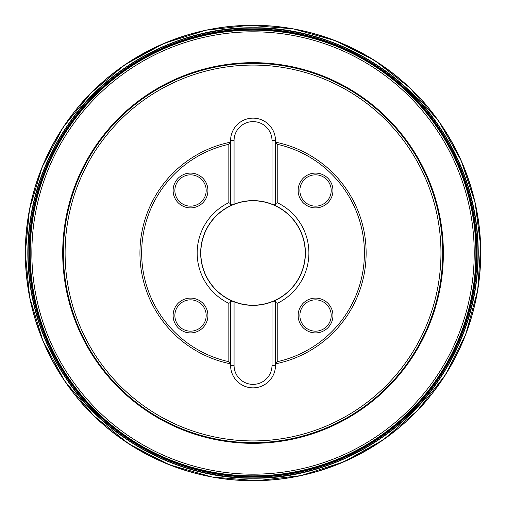 <?xml version="1.0" encoding="UTF-8"?>
<svg xmlns="http://www.w3.org/2000/svg" width="506" height="506" viewBox="0 0 506 506"><rect width="100%" height="100%" fill="white"/><g stroke="black" fill="none" stroke-linecap="round" stroke-linejoin="round"><path stroke-width="0.76" d="M29.013 253A224.025 224.025 0 0 1 365.047 58.993A224.025 224.025 0 0 1 365.047 447.007A224.025 224.025 0 0 1 29.013 253M29.531 253A223.5 223.5 0 0 1 364.788 59.442A223.5 223.5 0 0 1 364.788 446.558A223.5 223.5 0 0 1 29.531 253M29.588 253A223.45 223.45 0 0 1 364.756 59.487A223.45 223.45 0 0 1 364.756 446.513A223.45 223.45 0 0 1 29.588 253M442.699 253A189.668 189.668 0 0 1 253.032 442.668A189.668 189.668 0 0 1 63.364 253A189.668 189.668 0 0 1 253.032 63.332A189.668 189.668 0 0 1 442.699 253M30.177 253A222.855 222.855 0 0 1 253.032 30.145A222.855 222.855 0 0 1 475.893 253A222.855 222.855 0 0 1 253.032 475.855A222.855 222.855 0 0 1 30.177 253A222.855 222.855 0 0 1 253.032 30.145A222.855 222.855 0 0 1 475.893 253A222.855 222.855 0 0 1 253.032 475.855A222.855 222.855 0 0 1 30.177 253M63.364 253A189.668 189.668 0 0 0 347.869 417.254A189.668 189.668 0 0 0 347.869 88.746A189.668 189.668 0 0 0 63.364 253A189.668 189.668 0 0 0 347.869 417.254A189.668 189.668 0 0 0 347.869 88.746A189.668 189.668 0 0 0 63.364 253M228.845 303.347A55.856 55.856 0 0 1 228.845 202.653L230.584 203.76L230.584 204.778A1.739 1.739 0 0 1 230.205 205.86L230.584 204.778L232.596 204.778L230.205 205.86A52.377 52.377 0 0 0 234.063 301.816L230.205 300.14L230.584 302.24L228.845 303.347L228.845 361.708L230.584 363.852L230.584 365.402L234.063 365.402L234.063 301.816A52.377 52.377 0 0 0 275.201 300.456M277.225 202.653L277.225 144.292L275.485 142.148L275.485 204.778L275.485 203.76L277.225 202.653A55.856 55.856 0 0 1 277.225 303.347L275.485 302.24L275.485 301.222L275.485 363.852L277.225 361.708L277.225 303.347M275.745 300.197A52.377 52.377 0 0 0 275.865 300.14L275.485 301.222A1.739 1.739 0 0 1 275.865 300.14A52.377 52.377 0 0 0 275.865 205.86A52.377 52.377 0 0 0 275.808 205.834M273.474 204.778L275.485 204.778A1.739 1.739 0 0 0 275.865 205.86A1.739 1.739 0 0 1 275.485 204.778L275.865 205.86L272.007 204.177A52.377 52.377 0 0 1 275.523 205.695M275.485 140.598A22.454 22.454 0 0 0 253.032 118.145A22.454 22.454 0 0 0 230.584 140.598L230.584 204.778A1.739 1.739 0 0 1 230.205 205.86A52.377 52.377 0 0 1 272.007 204.177L272.007 140.598L275.485 140.598L275.485 142.148A113.104 113.104 0 0 1 275.485 363.852L275.485 365.402A22.454 22.454 0 0 1 253.032 387.855A22.454 22.454 0 0 1 230.584 365.402M232.596 301.222L230.584 301.222A1.739 1.739 0 0 0 230.205 300.14A1.739 1.739 0 0 1 230.584 301.222L230.584 363.852A113.104 113.104 0 0 1 230.584 142.148L228.845 144.292L228.845 202.653M190.528 299.843A15.661 15.661 0 0 1 204.089 323.334A15.661 15.661 0 0 1 176.967 323.334A15.661 15.661 0 0 1 190.528 299.843M173.128 315.504A17.4 17.4 0 0 0 190.528 332.904A17.4 17.4 0 0 0 207.928 315.504A17.4 17.4 0 0 0 190.528 298.104A17.4 17.4 0 0 0 173.128 315.504M315.542 299.843A15.661 15.661 0 0 0 301.974 323.334A15.661 15.661 0 0 0 329.102 323.334A15.661 15.661 0 0 0 315.542 299.843M298.142 315.504A17.4 17.4 0 0 0 315.542 332.904A17.4 17.4 0 0 0 332.942 315.504A17.4 17.4 0 0 0 315.542 298.104A17.4 17.4 0 0 0 298.142 315.504M315.542 206.157A15.661 15.661 0 0 1 301.974 182.666A15.661 15.661 0 0 1 329.102 182.666A15.661 15.661 0 0 1 315.542 206.157M298.142 190.496A17.4 17.4 0 0 0 315.542 207.896A17.4 17.4 0 0 0 332.942 190.496A17.4 17.4 0 0 0 315.542 173.096A17.4 17.4 0 0 0 298.142 190.496M190.528 206.157A15.661 15.661 0 0 0 204.089 182.666A15.661 15.661 0 0 0 176.967 182.666A15.661 15.661 0 0 0 190.528 206.157M173.128 190.496A17.4 17.4 0 0 0 190.528 207.896A17.4 17.4 0 0 0 207.928 190.496A17.4 17.4 0 0 0 190.528 173.096A17.4 17.4 0 0 0 173.128 190.496M228.845 361.708A111.364 111.364 0 0 1 228.845 144.292M277.225 144.292A111.364 111.364 0 0 1 277.225 361.708M440.96 253A187.928 187.928 0 0 0 159.067 90.251A187.928 187.928 0 0 0 159.067 415.749A187.928 187.928 0 0 0 440.96 253M232.596 204.778L234.063 204.177L234.063 140.598L230.584 140.598M273.474 301.222L275.865 300.14A1.739 1.739 0 0 0 275.485 301.222L273.474 301.222L272.007 301.816L272.007 365.402L275.485 365.402M200.825 253A52.213 52.213 0 0 0 279.141 298.217A52.213 52.213 0 0 0 279.141 207.783A52.213 52.213 0 0 0 200.825 253M25.313 253A227.725 227.725 0 0 1 366.894 55.786A227.725 227.725 0 0 1 366.894 450.213A227.725 227.725 0 0 1 25.313 253A227.725 227.725 0 0 1 366.894 55.786A227.725 227.725 0 0 1 366.894 450.213A227.725 227.725 0 0 1 25.313 253L29.481 209.554L42.188 166.961L63.022 127.48L91.08 92.895L125.172 64.547L163.919 43.427L205.853 30.215L249.458 25.3L293.195 28.842L335.522 40.733L374.914 60.625L409.879 87.886L439.012 121.573L461.074 160.377L475.109 202.558L480.656 245.846L477.702 290.248L465.849 334.042L445.463 374.788L417.45 410.581L383.061 439.967L343.745 461.883L301.064 475.608L256.612 480.7L212.02 477.006L168.928 464.628L128.948 443.958L93.648 415.666L64.528 380.771L42.871 340.69L29.645 297.288L25.3 253M25.37 253A227.662 227.662 0 0 1 253.032 25.338A227.662 227.662 0 0 1 480.7 253A227.662 227.662 0 0 1 253.032 480.662A227.662 227.662 0 0 1 25.37 253M480.618 253C480.542 290.343 471.598 340.291 435.103 389.55C400.176 438.424 330.291 481.484 253.032 480.586C175.778 481.484 105.893 438.424 70.966 389.55C34.471 340.291 25.528 290.343 25.452 253C25.528 215.657 34.471 165.709 70.966 116.45C105.893 67.576 175.778 24.516 253.032 25.414C330.291 24.516 400.176 67.576 435.103 116.45C471.598 165.709 480.542 215.657 480.618 253M478.246 253C478.17 289.951 469.321 339.381 433.206 388.127C398.646 436.495 329.488 479.106 253.032 478.214C176.581 479.106 107.424 436.495 72.864 388.127C36.748 339.381 27.9 289.951 27.817 253C27.9 216.049 36.748 166.619 72.864 117.873C107.424 69.505 176.581 26.894 253.032 27.786C329.488 26.894 398.646 69.505 433.206 117.873C469.321 166.619 478.17 216.049 478.246 253M27.893 253A225.138 225.138 0 0 0 253.032 478.138A225.138 225.138 0 0 0 478.176 253A225.138 225.138 0 0 0 253.032 27.862A225.138 225.138 0 0 0 27.893 253M28.045 253A224.993 224.993 0 0 0 365.528 447.848A224.993 224.993 0 0 0 365.528 58.152A224.993 224.993 0 0 0 28.045 253M28.102 253A224.93 224.93 0 0 1 365.503 58.203A224.93 224.93 0 0 1 365.503 447.797A224.93 224.93 0 0 1 28.102 253M29.044 253A223.987 223.987 0 0 1 365.028 59.019A223.987 223.987 0 0 1 365.028 446.981A223.987 223.987 0 0 1 29.044 253M62.7 253A190.338 190.338 0 0 1 348.204 88.164A190.338 190.338 0 0 1 348.204 417.836A190.338 190.338 0 0 1 62.7 253M31.846 253A221.185 221.185 0 0 0 253.032 474.185A221.185 221.185 0 0 0 474.223 253A221.185 221.185 0 0 0 253.032 31.815A221.185 221.185 0 0 0 31.846 253M272.007 140.598A18.969 18.969 0 0 0 253.032 121.623A18.969 18.969 0 0 0 234.063 140.598M272.007 365.402A18.969 18.969 0 0 1 253.032 384.377A18.969 18.969 0 0 1 234.063 365.402"/></g></svg>
